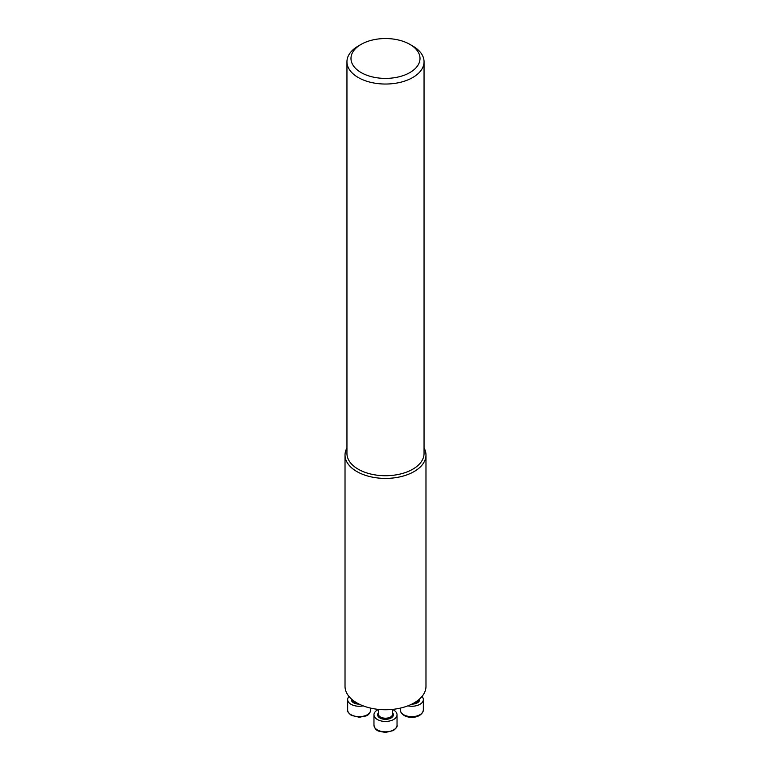 <?xml version="1.0" encoding="UTF-8"?>
<svg xmlns="http://www.w3.org/2000/svg" width="771" height="771" viewBox="0 0 771 771"><rect width="100%" height="100%" fill="white"/><g stroke="black" fill="none" stroke-linecap="round" stroke-linejoin="round"><path stroke-width="1.16" d="M361.098 44.381L358.236 46.038A38.55 22.253 0 0 0 346.95 61.776A38.55 22.253 0 0 0 358.236 77.514A38.55 22.253 0 0 0 400.255 82.343A38.55 22.253 0 0 0 424.05 61.776A38.55 22.253 0 0 0 412.764 46.038L409.902 44.381A34.502 19.921 0 0 0 361.098 44.381A34.502 19.921 0 0 0 361.098 72.561A34.502 19.921 0 0 0 409.902 72.561A34.502 19.921 0 0 0 409.902 44.381M424.05 61.776L424.05 453.473A38.55 22.253 180 0 1 400.255 474.03A38.55 22.253 180 0 1 358.236 469.211A38.55 22.253 180 0 1 346.95 453.473L346.95 61.776M424.05 447.922A40.477 23.371 180 0 1 425.978 455.044L425.978 686.373A40.477 23.371 180 0 1 385.5 709.744A40.477 23.371 180 0 1 345.022 686.373L345.022 455.044A40.477 23.371 180 0 1 346.95 447.922M425.978 455.044A40.477 23.371 180 0 1 385.5 478.405A40.477 23.371 180 0 1 345.022 455.044M421.997 696.473A11.536 6.66 180 0 1 423.346 699.596A11.536 6.66 180 0 1 407.859 705.851M392.584 709.522A11.536 6.66 180 0 1 397.036 714.784A11.536 6.66 180 0 1 393.653 719.488A11.536 6.66 180 0 1 381.086 720.933A11.536 6.66 180 0 1 373.964 714.784A11.536 6.66 180 0 1 378.416 709.522M363.141 705.851A11.536 6.66 180 0 1 351.036 704.299A11.536 6.66 180 0 1 347.654 699.596A11.536 6.66 180 0 1 349.003 696.473M414.393 702.738A7.084 4.086 0 0 0 418.769 699.683M419.617 698.94A7.893 4.559 180 0 1 411.772 704.145M400.274 708.125L400.274 710.004A11.536 6.66 0 0 0 411.81 716.664A11.536 6.66 0 0 0 423.346 710.004L423.346 699.596M378.416 709.378L378.416 714.119A7.084 4.086 0 0 0 382.792 717.897A7.084 4.086 0 0 0 390.512 717.011A7.084 4.086 0 0 0 392.584 714.119L392.584 709.378M392.584 712.77A7.893 4.559 180 0 1 391.08 718.003A7.893 4.559 180 0 1 380.903 718.485A7.893 4.559 180 0 1 378.416 712.77M393.653 729.896A11.536 6.66 0 0 0 397.036 725.193C397.672 726.282 396.448 728.065 393.364 730.551L385.442 732.45L379.004 731.226C376.296 730.465 374.619 728.46 373.964 725.193A11.536 6.66 0 0 0 381.086 731.342A11.536 6.66 0 0 0 393.653 729.896M352.231 699.683A7.084 4.086 0 0 0 354.188 701.822A7.084 4.086 0 0 0 356.607 702.738M359.228 704.145A7.893 4.559 180 0 1 353.61 702.815A7.893 4.559 180 0 1 351.383 698.94M351.036 714.707A11.536 6.66 0 0 0 363.604 716.153A11.536 6.66 0 0 0 370.726 710.004C370.07 713.271 368.393 715.276 365.685 716.037L359.257 717.261L351.325 715.363C348.251 712.876 347.027 711.093 347.654 710.004A11.536 6.66 0 0 0 351.036 714.707M400.274 710.004C401.768 719.835 421.833 719.854 423.346 710.004M373.964 714.784L373.964 725.193M397.036 714.784L397.036 725.193M347.654 699.596L347.654 710.004M370.726 708.125L370.726 710.004"/></g></svg>
